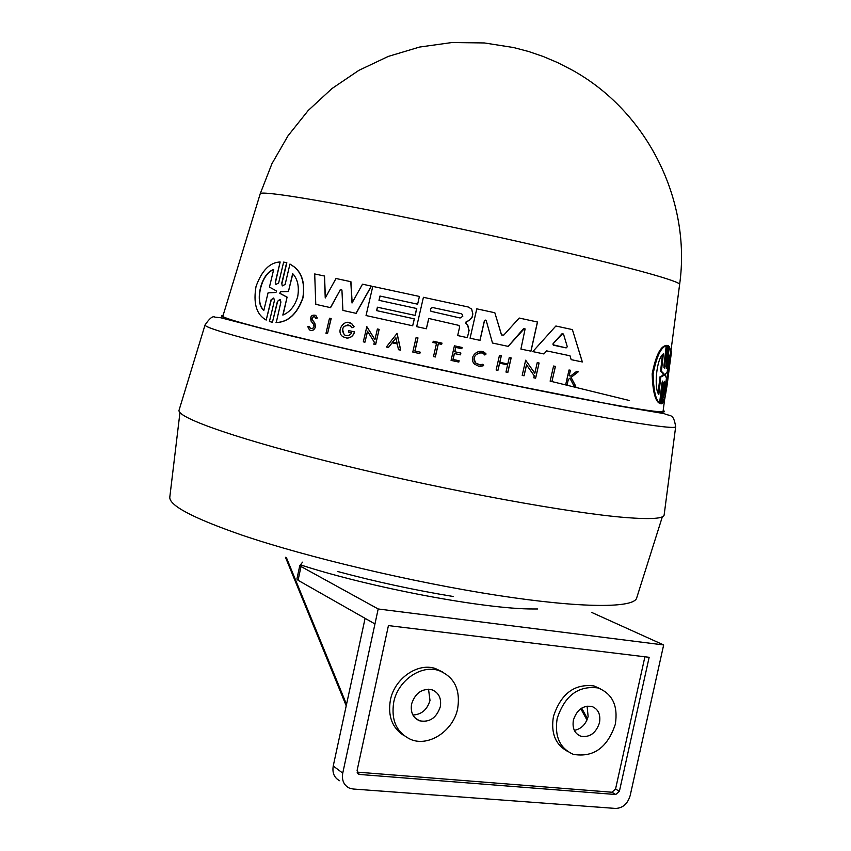 <?xml version="1.0" encoding="UTF-8"?>
<svg xmlns="http://www.w3.org/2000/svg" width="851" height="851" viewBox="0 0 851 851"><rect width="100%" height="100%" fill="white"/><g stroke="black" fill="none" stroke-linecap="round" stroke-linejoin="round"><path stroke-width="1.28" d="M223.132 315.306C214.856 315.859 238.195 322.869 293.148 336.305C352.814 350.974 473.124 377.546 556.363 393.981C636.325 409.639 671.939 415.128 663.195 410.448M670.397 355.25L670.886 351.41L671.556 351.548L668.929 370.728M660.387 403.672L662.312 381.546M664.812 383.493L664.61 381.333L663.95 383.375L661.514 403.8L660.663 403.725L663.067 383.248L662.716 381.057L661.929 383.078L659.621 403.044L658.844 402.885C654.908 399.927 652.685 390.258 652.153 373.876C655.632 356.473 660.046 347.059 665.408 345.644L666.205 345.814L663.918 365.856L664.312 368.079L667.482 345.527L668.418 345.751L665.993 366.249L666.248 368.43L666.876 366.409L669.269 346.559C670.992 349.931 670.684 359.484 668.365 375.217C666.61 390.896 664.631 400.236 662.408 403.268L664.812 383.493L664.078 383.333L661.674 403.119L662.408 403.268M663.94 367.462L666.705 345.357L667.535 345.527M666.876 366.409L666.142 366.249L668.524 346.4L669.269 346.559M222.898 316.093L222.866 316.189C221.888 318.604 282.362 334.432 376.525 355.675C470.507 376.887 578.999 399.055 628.527 407.374C651.132 411.161 662.652 412.49 663.067 411.363L663.089 411.267M629.506 400.534L551.023 381.333M469.092 330.465L467.348 337.645L457.668 335.56L459.551 327.305L459.072 325.444L428.713 318.455L426.351 328.773L416.682 326.667L423.415 297.307L468.241 306.998L471.667 309.115L472.762 313.976L472.007 317.317L469.199 320.433L466.135 321.742L465.816 323.476L467.731 325.039L469.092 330.465M466.242 323.774L467.646 325.029L468.901 330.816M665.142 396.13L664.961 398.162M664.269 402.151L664.684 399.034M314.104 316.593L312.37 317.497L312.009 319.316L314.785 323.061L315.636 327.039L312.923 330.294M312.434 320.242L314.625 323.05L315.476 327.018C314.062 330.294 312.051 331.252 309.445 329.88L307.775 326.667L309.402 326.476L310.445 328.475L309.243 326.465M312.274 320.221C311.562 317.529 312.413 316.423 314.849 316.912L315.615 318.327L317.317 318.029L315.785 315.391C311.487 314.487 309.934 316.423 311.126 321.221L313.54 324.252L314.04 326.688L312.434 328.688L310.275 328.465M285.84 262.502L286.851 262.768L281.851 283.723L282.245 285.925L285.117 284.457L289.978 264.044L294.882 267.32C302.392 273.905 305.105 284.053 303.02 297.786C297.244 313.934 288.319 322.189 276.245 322.55L280.915 302.073L280.266 299.775L277.447 301.254L272.426 322.274L269.416 321.518L274.437 300.531L273.809 298.265L271.086 299.743L266.193 320.093L264.289 318.859C256.077 313.115 253.321 302.328 256.023 286.521C261.757 270.565 269.799 262.385 280.16 261.98L275.277 282.255L276.064 284.521L275.277 282.266M289.978 264.044L294.691 267.278C302.211 273.873 304.935 284.032 302.85 297.754C297.073 313.902 288.138 322.167 276.043 322.54M286.851 262.768L283.649 262.087L278.628 283.011L275.852 284.489M179.157 409.874L179.061 410.193C176.38 417.777 241.546 440.552 345.921 465.891C450.094 491.218 571.17 513.259 625.932 517.557C650.664 519.482 663.397 518.653 664.131 515.068L664.174 514.738M663.982 373.812L663.791 375.461L660.78 377.025L658.823 394.449C653.93 389.024 656.164 358.92 663.365 353.814L661.418 371.27L663.982 373.812L663.206 373.642L663.014 375.291L659.961 376.855L660.78 377.025M669.258 355.112C669.694 359.26 669.29 365.962 668.056 375.217C666.961 384.28 665.716 390.886 664.344 395.034L666.461 377.844L665.046 375.642L665.237 374.036L667.141 372.334L669.258 355.112M664.939 390.226L667.375 375.078L668.748 359.26M461.093 313.679L462.327 314.423L462.784 316.317L460.104 317.997L430.957 311.306C429.893 309.094 430.606 307.86 433.063 307.626L461.093 313.679M567.298 346.751L566.16 347.899L553.586 345.229L553.054 343.719L561.883 333.858L563.5 334.081L567.298 346.751M276.128 290.787L276.532 291.776L275.724 292.467L268.054 292.872L263.81 310.466C254.406 303.03 260.48 273.565 273.682 269.522L269.448 287.074L276.128 290.787M292.68 273.618C297.68 279.011 299.361 286.67 297.712 296.595C294.914 306.02 289.946 312.179 282.83 315.083L287.074 297.201L279.798 293.34L280.373 291.776L288.436 291.467L292.68 273.618M299.839 565.341L296.903 579.052L298.073 580.276L374.961 623.953L378.184 608.976L301.02 566.511L299.839 565.341L300.52 564.883C370.834 587.775 485.24 609.231 533.343 608.976L537.736 608.976M412.905 715.01C421.5 714.574 427.202 709.723 430 700.479L428.521 689.204M440.297 706.798C436.457 718.01 429.521 722.68 419.5 720.786C412.958 717.818 410.32 712.191 411.597 703.937C415.352 692.874 422.17 688.172 432.053 689.81C438.839 692.703 441.595 698.363 440.297 706.798M574.329 730.349C581.307 728.945 585.903 724.339 588.126 716.499L587.094 706.107M599.508 722.69C596.019 733.137 589.786 737.657 580.829 736.253C574.606 733.594 572.138 728.211 573.404 720.084C576.85 709.755 582.988 705.202 591.839 706.436C598.242 709.021 600.795 714.446 599.508 722.69M457.678 708.532C460.582 689.523 454.306 676.853 438.85 670.535C421.139 664.429 397.896 680.523 393.736 702.149C390.928 720.318 396.651 732.775 410.884 739.508C428.989 747.093 453.445 730.69 457.678 708.532M442.552 671.982L435.382 668.524C417.713 662.44 394.545 678.46 390.396 700.011C387.684 716.18 392.226 728.052 404.034 735.636M615.326 724.265C618.209 705.724 612.412 693.618 597.902 687.938C578.34 685.449 564.766 695.629 557.182 718.467C554.384 736.381 559.777 748.348 573.361 754.358C593.477 757.72 607.465 747.689 615.326 724.265M600.263 688.746L594.072 685.97C574.553 683.481 561.011 693.608 553.458 716.382C550.714 732.945 555.352 744.572 567.383 751.263M485.623 320.093L484.453 320.87L480.017 340.357L470.071 338.23L476.773 308.839L494.835 312.753L501.367 334.56M494.835 312.753L501.452 334.571M501.59 334.986L503.781 335.081L519.195 318.04L537.502 322.018L530.981 351.176L520.908 349.08L525.12 328.922L523.439 328.805L508.164 346.378L492.495 343.027L486.198 320.465L484.368 320.848L479.921 340.347M524.471 328.475L508.164 346.378M428.819 318.487L426.351 328.773M471.667 309.115L472.858 313.998L472.092 317.338L469.295 320.444L466.231 321.763M468.997 330.826L467.348 337.645M572.393 329.603L582.35 361.962L571.17 359.654L570.01 355.792L546.661 350.878L543.927 353.952L532.8 351.601L555.873 326.007L572.393 329.603L582.286 361.962M546.725 350.899L543.927 353.952M526.556 364.856L524.067 375.791L522.195 375.429L525.652 360.207L534.832 373.227M525.652 360.207L534.811 373.302L537.236 362.632L539.087 363.005L535.641 378.174L533.779 377.812L534.237 375.834L526.492 364.771L523.993 375.802M509.27 357.537L511.143 357.92L507.845 372.419L505.973 372.057L507.611 364.866L499.558 363.175L497.92 370.366L496.133 369.994L499.441 355.463L501.228 355.835L499.75 362.303L507.802 364.005L509.27 357.537L511.068 357.92L507.76 372.43M499.643 363.186L497.92 370.366M499.441 355.463L501.313 355.846L499.835 362.303L507.813 363.983M576.478 371.504L578.244 371.844L571.074 377.376L575.787 386.28L573.968 385.939L569.936 378.216L568.266 379.503L567.117 384.578L565.766 384.301L569.021 369.972L570.372 370.249L569.117 375.78L570.553 376.068L576.478 371.504L578.18 371.844L571.074 377.376M569.947 378.248L568.34 379.493L567.117 384.578M569.021 369.972L570.436 370.249L569.181 375.77L570.574 376.057M483.645 365.653L482.857 364.271L483.645 365.653L480.241 366.43M480.677 351.41L486.049 353.931L484.751 354.92C479.762 348.921 469.933 357.473 475.752 363.1L479.134 364.813L482.857 364.271M480.57 352.942C474.422 354.207 472.837 357.59 475.847 363.1L480.187 364.888M433.233 341.24L442.02 343.134L441.637 344.357L441.924 343.134L433.233 341.24L432.957 342.474L436.542 343.251L433.489 356.59L435.34 356.973L438.382 343.655M416.118 337.517L417.979 337.911L414.969 351.016L420.224 352.165L419.788 353.601L412.788 352.069L416.118 337.517L417.862 337.9L414.863 351.006L420.224 352.165M553.575 366.026L555.426 366.387L551.927 381.514L550.14 381.152L553.575 366.026L555.363 366.387L551.927 381.514M330.411 307.615L340.24 289.968L330.571 307.647L315.774 304.328L314.7 273.948L324.518 276.043L325.39 297.722M324.359 276.011L325.242 297.978L336.007 278.5L350.931 281.713L352.154 302.765M350.793 281.681L352.027 302.999L362.505 284.191L371.408 286.106L356.154 313.349L342.9 310.413L341.942 290.34L341.602 289.595L340.092 289.936M380.099 296.074L379.11 300.36L416.756 308.53L415.171 315.423L377.397 307.2L376.61 310.626L414.267 318.859L412.671 325.795L366.036 315.551L372.781 286.404L419.405 296.446L417.628 304.19L379.971 296.042L378.982 300.329L416.639 308.509L415.054 315.402M377.525 307.222L376.738 310.647L414.373 318.87L412.671 325.795M419.405 296.446L417.628 304.19M348.825 330.613L354.601 331.901C353.356 335.858 350.835 337.932 347.027 338.113L346.889 338.102C350.686 337.921 353.218 335.847 354.463 331.879L348.825 330.613L348.474 332.124L351.697 332.858C349.591 335.794 347.123 336.432 344.293 334.773C341.07 327.773 343.113 324.795 350.41 325.837L351.942 327.816L354.133 326.741L351.942 327.816M348.442 322.486L351.963 323.933L354.133 326.741M348.133 324.869C342.293 326.412 341.06 329.709 344.442 334.783L344.293 334.773M367.579 331.347L364.941 342.198L367.483 331.188L374.334 342.23L373.876 344.219L375.642 344.591L379.152 329.358L375.514 344.581M364.941 342.198L363.313 341.836L366.824 326.635L374.961 339.549M366.824 326.635L374.919 339.698L377.397 328.986L379.152 329.358M397.077 333.337L400.715 350.176L398.502 349.708L397.257 343.942L392.056 342.793L388.428 347.463L386.354 347.006L397.077 333.337M392.162 342.815L388.428 347.463M329.497 318.231L331.177 318.604L327.518 333.645L325.986 333.294L329.497 318.231L331.028 318.582L327.518 333.645M279.681 299.499L277.649 301.286L272.426 322.274M273.267 297.999L271.299 299.775L266.193 320.093M280.16 261.98L275.49 282.309M454.413 353.548L453.072 359.452L459.125 360.76L458.838 362.047L459.029 360.76L452.966 359.452L454.317 353.527L460.38 354.835L460.795 353.048L454.732 351.74L455.721 347.399L461.785 348.708L462.061 347.474L454.402 345.825L462.157 347.485L461.785 348.708M455.817 347.421L454.828 351.75L460.891 353.059L460.38 354.835M232.642 284.17L235.323 275.384M225.972 306.009L226.845 303.147M229.1 295.744L229.866 293.244M660.663 403.725L659.897 403.576M666.705 345.357L667.482 345.527M659.621 403.044C655.759 400.098 653.579 390.439 653.089 374.068C656.547 356.675 660.919 347.261 666.205 345.814M537.428 321.997L530.907 351.165M466.146 323.763L466.135 321.742M665.301 396.162L666.503 388.567M539.087 363.005L535.566 378.184M537.236 362.632L539.013 362.994M571.01 377.387L575.723 386.29M483.559 365.653L478.9 366.334L474.656 364.207C467.252 357.133 479.698 346.304 485.964 353.92L486.112 353.995M486.027 353.995L484.825 355.005M441.637 344.357L438.286 343.634L435.233 356.973M420.117 352.154L419.788 353.601M371.281 286.074L356.016 313.328M351.963 323.933L351.825 323.912C344.591 317.476 335.017 331.592 343.006 336.783L346.889 338.102M351.825 323.912L353.995 326.731M377.397 328.986L379.025 329.348M396.96 333.326L400.598 350.165M317.317 318.029L315.615 318.327M315.785 315.391L317.157 318.019M282.245 285.925L281.851 283.723M286.649 262.725L281.638 283.681M454.402 345.825L451.073 360.399L458.742 362.047M663.791 375.461L663.014 375.291L663.791 375.461M395.938 337.794L397.045 342.974L392.662 341.996L395.938 337.794M658.174 392.779L659.961 376.855M661.418 371.27L660.599 371.1L663.206 373.642M660.599 371.1L662.376 355.112M433.106 307.636C430.691 307.913 430.01 309.147 431.063 311.328L460.104 317.997M562.862 333.571L553.118 343.73L553.012 344.772L566.16 347.899M392.662 341.996L397.045 342.953M395.96 337.921L392.79 342.006M273.65 269.703C260.938 273.809 254.789 302.265 263.619 309.945M287.074 297.201L283.053 314.998M292.84 273.799L288.436 291.467M280.373 291.776L288.627 291.51M280.575 291.808L279.979 293.435M287.266 297.233L280.181 293.467M300.52 564.883L302.509 562.171M339.602 780.718C334.241 777.814 332.113 772.899 333.241 765.985L365.09 618.347M378.184 608.976L663.663 644.952L630.155 795.642C627.623 803.865 622.772 808.131 615.592 808.439L353.091 789.005L349.144 788.005C343.74 785.079 341.613 780.122 342.74 773.133L374.961 623.953M663.663 644.952L591.605 612.39M619.39 791.313L649.153 657.302L388.428 625.591L357.09 770.495L358.728 774.229L359.665 774.463L615.741 794.515L619.39 791.313L615.55 789.037L644.909 656.781M357.08 772.123L611.912 792.228L615.55 789.037M205.08 324.891L205.027 325.029C205.017 327.433 230.206 334.996 280.607 347.708C380.791 373.015 571.627 413.192 639.42 423.447C663.12 427.138 675.205 428.255 675.662 426.776L675.683 426.638M572.393 397.226L571.776 397.077M179.965 412.522L169.838 496.824C168.477 505.154 192.379 517.865 241.556 534.992C306.69 557.182 412.926 582.371 497.612 595.392C582.478 608.465 634.665 608.22 636.739 597.774L662.344 516.812M260.204 193.815L260.246 193.698C261.012 190.571 320.167 199.942 409.799 218.239C499.271 236.482 601.434 260.151 647.792 273.15C668.939 279.085 679.555 282.83 679.63 284.372L679.619 284.5M664.312 365.909L665.088 366.079M337.464 571.457C375.642 581.733 414.246 590.073 453.253 596.498M587.477 718.744L581.68 708.117M222.866 316.189L260.246 193.698L271.926 163.732L288.021 135.798L308.179 110.524L331.986 88.536L358.888 70.346L388.301 56.411L419.522 47.071L451.817 42.55L484.4 42.954L513.717 47.56L528.662 51.517L543.332 56.538L557.618 62.602L571.457 69.686C647.303 111.077 691.491 200.368 679.63 284.372L670.397 355.197M663.067 383.248L662.301 383.078M301.02 566.511L298.073 580.276M346.527 704.383L286.383 557.554M333.241 765.985L342.74 773.133M615.741 794.515L611.912 792.228M359.665 774.463L357.25 772.676M664.131 515.068L675.662 426.776C673.481 412.884 670.439 416.724 664.248 413.65L619.496 406.097L499.197 382.418L353.559 350.623L292.244 336.209L220.749 317.753L214.856 317.125C212.782 315.721 209.506 318.359 205.027 325.029L179.061 410.193M664.95 396.981L663.067 411.363M580.786 708.713L586.967 720.052M419.5 720.786L415.075 717.957M580.829 736.253L577.244 734.232M438.85 670.535L435.382 668.524M597.902 687.938L594.072 685.97M662.886 375.312L663.663 375.482M346.219 705.777L285.468 557.288M358.728 774.229L357.75 773.506"/></g></svg>
